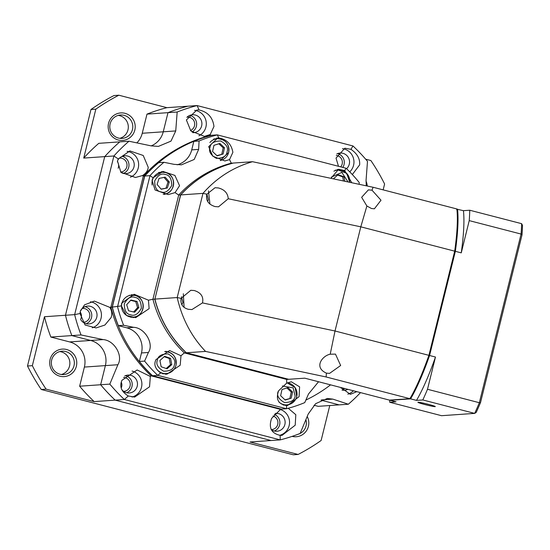 <?xml version="1.0" encoding="UTF-8"?>
<svg xmlns="http://www.w3.org/2000/svg" width="550" height="550" viewBox="0 0 550 550"><rect width="100%" height="100%" fill="white"/><g stroke="black" fill="none" stroke-linecap="round" stroke-linejoin="round"><path stroke-width="0.82" d="M340.725 166.87A6.964 6.841 86 0 0 336.332 155.423M271.301 429.632A6.964 6.841 86 0 0 273.041 415.999M341.103 388.211A6.964 6.841 86 0 0 341.99 387.812M83.201 322.334A6.964 6.841 86 0 0 89.629 317.096A6.964 6.841 86 0 0 82.232 308.447M80.609 319.296A6.964 6.841 86 0 0 80.176 311.946M123.633 391.359A6.964 6.841 86 0 0 130.061 386.114A6.964 6.841 86 0 0 123.558 377.431M121.213 387.984A6.964 6.841 86 0 0 121.302 382.216M190.438 130.522A6.964 6.841 86 0 0 187.089 117.143M120.649 172.026A6.964 6.841 86 0 0 120.677 172.019A6.964 6.841 86 0 0 126.823 166.787A6.964 6.841 86 0 0 119.433 158.146M118.147 168.245A6.964 6.841 86 0 0 117.377 161.645M50.112 359.446A13.784 13.537 86 0 0 59.929 376.214A13.784 13.537 86 0 0 76.367 366.252A13.784 13.537 86 0 0 66.543 349.491A13.784 13.537 86 0 0 50.112 359.446M51.686 359.989A11.722 11.502 86 0 0 63.662 374.571A11.722 11.502 86 0 0 74.002 365.771A11.722 11.502 86 0 0 62.033 351.189A11.722 11.502 86 0 0 51.686 359.989M297.674 434.39A11.722 11.502 86 0 0 305.896 419.671M292.091 436.384A13.784 13.537 86 0 0 307.202 416.508M132.447 129.594A11.722 11.502 86 0 0 120.478 115.005A11.722 11.502 86 0 0 118.484 138.057A11.722 11.502 86 0 0 132.447 129.594M118.381 140.03A13.784 13.537 86 0 0 134.812 130.075A13.784 13.537 86 0 0 124.994 113.314A13.784 13.537 86 0 0 108.563 123.269A13.784 13.537 86 0 0 118.381 140.03M61.414 374.502A11.722 11.502 86 0 0 59.812 351.567M118.264 115.39A11.722 11.502 -94 0 1 119.859 138.325M44.468 316.731A172.349 169.18 86 0 0 50.854 337.054L71.851 335.589L90.654 340.464A20.68 20.302 -94 0 1 105.38 365.606L100.643 384.746L79.647 386.21A172.349 169.18 86 0 0 94.181 401.596L115.177 400.132L271.033 440.529L115.177 400.132A172.349 169.18 -94 0 1 100.643 384.746L105.38 365.606A20.68 20.302 86 0 0 90.654 340.464L71.851 335.589A172.349 169.18 -94 0 1 65.464 315.267L104.72 156.626A172.349 169.18 -94 0 1 119.79 141.866A172.349 169.18 86 0 0 104.72 156.626L65.464 315.267L44.468 316.731L32.354 365.668L27.5 366.004L90.984 109.491L95.838 109.147L83.724 158.084L113.905 155.98A172.349 169.18 -94 0 1 128.975 141.226L98.794 143.33A172.349 169.18 86 0 0 83.724 158.084M360.504 392.611A172.349 169.18 -94 0 1 348.343 404.229L339.157 404.869L321.007 400.166L339.157 404.869L318.161 406.333L313.968 405.247M166.918 107.669A172.349 169.18 86 0 0 146.988 114.125L167.984 112.661L163.247 131.801A20.68 20.302 -94 0 1 151.181 145.887A20.68 20.302 86 0 0 163.247 131.801L167.984 112.661A172.349 169.18 -94 0 1 187.914 106.205L166.918 107.669L118.841 95.212L113.988 95.549A201.3 197.601 86 0 0 90.984 109.491M321.571 399.912L332.853 399.128L327.353 398.468L315.638 403.672L308.206 414.061L300.156 433.434A172.349 169.18 -94 0 1 280.218 439.89L250.037 441.994L298.114 454.451L293.26 454.788L41.25 389.476L46.104 389.132L94.181 401.596M383.151 189.867L384.601 183.996A201.3 197.601 -94 0 0 370.858 160.524L365.647 159.177M298.114 454.451A201.3 197.601 -94 0 0 321.118 440.509L329.78 405.522M146.988 114.125L142.251 133.265L175.746 130.928L170.974 141.137L158.386 146.396L151.099 145.867L128.975 141.226M136.868 142.876A20.68 20.302 86 0 0 142.251 133.265M50.854 337.054L69.657 341.928L103.152 339.591C114.331 340.326 123.427 355.774 117.886 364.732L109.828 384.106L100.643 384.746A172.349 169.18 86 0 0 115.177 400.132L124.362 399.493A172.349 169.18 -94 0 1 109.828 384.106M117.886 364.732L84.384 367.07A20.68 20.302 86 0 0 69.657 341.928M84.384 367.07L79.647 386.21M46.104 389.132A201.3 197.601 -94 0 1 32.354 365.668M27.5 366.004A201.3 197.601 86 0 0 41.25 389.476M367.228 186.017A13.784 13.537 86 0 0 366.018 181.081M95.838 109.147A201.3 197.601 -94 0 1 118.841 95.212M80.458 310.819A8.965 8.8 -94 0 1 96.779 317.219A8.965 8.8 -94 0 1 80.795 319.749M85.023 306.659A8.965 8.8 -94 0 1 86.213 323.723M124.657 376.049A8.965 8.8 -94 0 1 137.211 386.244A8.965 8.8 -94 0 1 121.653 389.414M125.462 375.684A8.965 8.8 -94 0 1 126.651 392.748M186.869 117.356A8.965 8.8 -94 0 1 201.637 125.909A8.965 8.8 -94 0 1 192.754 132.653M189.887 115.349A8.965 8.8 -94 0 1 191.964 132M117.652 160.517A8.965 8.8 -94 0 1 133.973 166.918A8.965 8.8 -94 0 1 121.096 172.487M122.224 156.358A8.965 8.8 -94 0 1 123.413 173.422M336.793 153.966A8.965 8.8 -94 0 1 346.562 168.726M337.549 153.622A8.965 8.8 -94 0 1 342.788 167.399M275.234 413.414A8.965 8.8 -94 0 1 284.873 424.518A8.965 8.8 -94 0 1 271.136 429.516M274.34 414.349A8.965 8.8 -94 0 1 274.312 431.021M281.16 409.111L279.854 409.2L279.861 410.046L271.604 418.426C268.428 427.714 271.281 433.359 280.163 435.353L280.218 439.89L124.362 399.493L128.308 395.993L134.633 397.093L149.538 386.788L150.343 376.475L151.078 375.822L152.391 375.732L281.16 409.111A141.322 138.731 86 0 0 281.243 409.09M279.861 410.046L281.923 409.056M288.255 408.279L295.811 414.7L295.212 425.198L282.074 435.38L280.163 435.353M279.702 435.311A13.441 13.193 86 0 0 280.665 409.612M128.308 395.993C121.378 391.731 119.261 386.499 121.956 380.291L137.149 369.964L150.343 376.475M132.041 397.038A13.441 13.193 86 0 0 132.083 371.051M211.949 135.259L211.901 135.245A141.322 138.731 86 0 0 144.623 176.021L112.186 307.099L109.869 307.395L94.373 301.104L84.549 304.837L80.307 311.355L79.998 313.528L74.649 314.627L65.464 315.267A172.349 169.18 86 0 0 71.851 335.589L81.036 334.95L103.152 339.591M109.869 307.395C111.918 310.805 112.31 314.215 111.052 317.625L104.892 325.043L96.064 327.938L85.092 325.022L79.998 313.528M92.283 327.814A13.441 13.193 86 0 0 90.516 301.771M81.036 334.95A172.349 169.18 -94 0 1 74.649 314.627L113.905 155.98L118.25 158.957L117.507 161.047L120.863 172.246L135.438 177.485L142.498 175.56L143.309 176.117L144.623 176.021M118.25 158.957L129.917 150.92L143.227 155.485L148.246 167.324C147.84 170.679 145.922 173.422 142.498 175.56M130.371 177.189A13.441 13.193 86 0 0 127.078 151.374M211.901 135.245L210.595 135.341L210.217 134.516L204.401 136.386L190.85 130.955L186.381 119.962L196.962 109.952L199.093 109.966L197.099 105.566L187.914 106.205A172.349 169.18 86 0 0 167.984 112.661L177.169 112.021L175.746 130.928M210.217 134.516L213.964 126.452C212.802 117.466 207.845 111.973 199.093 109.966M198.921 135.781A13.441 13.193 86 0 0 194.556 110.344M177.169 112.021A172.349 169.18 -94 0 1 197.099 105.566L352.962 145.963L350.948 149.325L344.857 148.211L336.029 158.091L338.484 166.286M350.948 149.325C357.232 153.629 360.126 158.812 359.638 164.863L352.33 174.556M349.738 171.854A13.441 13.193 86 0 0 342.492 148.651M305.855 400.077A141.322 138.731 86 0 0 330.557 384.849M112.186 307.099A141.322 138.731 86 0 0 152.391 375.732M344.506 388.465A8.965 8.8 -94 0 1 342.011 389.998M279.854 409.2L151.078 375.822A141.322 138.731 86 0 1 110.873 307.189L143.309 176.117A141.322 138.731 86 0 1 210.595 135.341M347.896 389.345A8.965 8.8 -94 0 1 342.024 390.026M332.853 399.128L348.343 404.229M352.962 145.963A172.349 169.18 -94 0 1 367.489 161.349L366.066 180.256L366.252 185.811M356.806 391.655L350.35 394.329L340.856 387.516M347.847 394.171A13.441 13.193 86 0 0 353.396 390.768M318.56 381.741L308.516 393.979L304.748 402.607A141.322 138.731 -94 0 1 286.543 408.732L281.291 409.097L152.522 375.726L157.767 375.354L160.648 372.928L166.849 374.234L180.201 365.228L180.984 355.747L184.353 352.901A111.684 109.629 -94 0 1 152.914 299.241L148.445 300.19L134.172 294.264L121.653 303.215L121.392 305.91L112.317 307.086L144.753 176.014A141.322 138.731 -94 0 1 158.716 162.649L163.962 162.284L173.993 164.333L181.417 164.856L194.198 159.466L198.639 149.401L199.079 140.999L193.834 141.364A141.322 138.731 -94 0 1 212.039 135.238L217.284 134.874L346.06 168.252A141.322 138.731 -94 0 1 359.219 182.504L359.123 184.305M148.445 300.19L149.132 308.639L135.706 317.653L126.473 315.473L121.392 305.91M133.884 295.219A11.722 11.502 86 0 0 131.498 294.656M166.953 351.663A11.722 11.502 86 0 0 165.701 351.299M160.648 372.928C155.127 368.899 153.581 364.451 156.001 359.569L169.627 350.543L180.984 355.747M126.741 327.814L133.65 327.332L123.626 325.277A141.322 138.731 -94 0 1 117.562 306.721L149.999 175.649L153.106 177.746L152.068 180.304L155.072 189.998L168.204 194.597L175.065 192.61L178.695 195.064L152.914 299.241L154.756 299.118A111.684 109.629 -94 0 0 186.189 352.777L288.537 379.301L286.701 379.431L286.681 383.137L278.644 390.741C275.584 399.259 278.224 404.202 286.557 405.563L286.543 408.732L157.767 375.354A141.322 138.731 -94 0 1 144.609 361.103L139.363 361.467L141.467 352.956A20.68 20.302 -94 0 0 126.741 327.814L118.374 325.641A141.322 138.731 -94 0 1 112.317 307.086M153.106 177.746L163.047 171.456L174.914 175.422L179.554 185.728L175.065 192.61M164.306 172.301A11.722 11.502 86 0 0 161.301 171.683M180.654 194.989L178.695 195.064A111.684 109.629 -94 0 1 231.303 163.185L229.529 159.603L224.888 160.964L212.774 156.166L208.691 146.678L217.779 137.968L218.804 137.94L217.284 134.874A141.322 138.731 -94 0 0 199.079 140.999M229.529 159.603L232.884 152.329C231.447 144.127 226.751 139.329 218.804 137.94M219.636 138.765A11.722 11.502 86 0 0 216.418 138.139M346.06 168.252L344.712 170.569L351.766 182.744M340.395 170.067A11.722 11.502 86 0 0 337.336 169.448M344.712 170.569L338.663 169.256L331.327 177.843L331.361 178.42M286.681 383.137L291.328 381.776L299.613 386.842L299.076 396.653L287.478 405.543L286.557 405.563M287.712 382.958A11.722 11.502 86 0 0 287.313 382.828M130.928 317.295A11.027 10.828 -94 0 1 130.921 317.295L133.155 317.144A11.027 10.828 -94 0 1 121.887 303.414A11.027 10.828 -94 0 1 135.032 295.446M162.477 373.739A11.027 10.828 86 0 0 163.989 373.739L166.224 373.587A11.027 10.828 -94 0 1 155.203 366.114M296.711 396.605A11.027 10.828 -94 0 1 286.976 404.882L284.749 405.041A11.027 10.828 -94 0 1 283.236 405.041M152.522 375.726A141.322 138.731 -94 0 1 139.363 361.467M193.834 141.364L191.723 149.882A20.68 20.302 -94 0 1 177.148 164.801M144.609 361.103L148.383 352.474L141.467 352.956M133.65 327.332C144.794 327.69 154.364 343.908 148.383 352.474M123.626 325.277L118.374 325.641M163.962 162.284A141.322 138.731 -94 0 0 149.999 175.649L144.753 176.014M186.244 352.694L184.353 352.901L286.701 379.431M133.086 317.632A11.722 11.502 86 0 0 135.389 316.745M165.392 374.254A11.722 11.502 86 0 0 168.451 373.189M164.361 194.452A11.722 11.502 86 0 0 165.804 193.834M233.104 163.096L232.581 163.213A111.684 109.629 -94 0 0 180.538 194.941L154.887 299.111L180.668 194.927A111.684 109.629 -94 0 1 233.269 163.054L252.519 161.707L373.072 187.261M220.564 160.572A11.722 11.502 86 0 0 221.141 160.297M233.008 163.068L231.303 163.185M286.144 405.549A11.722 11.502 86 0 0 289.211 404.491M129.381 295.288A11.027 10.828 -94 0 1 129.394 295.288L135.059 295.453C146.774 297.777 145.104 316.986 133.155 317.144A11.027 10.828 -94 0 0 135.08 295.46M158.524 172.542A11.027 10.828 -94 0 1 159.809 172.377L162.037 172.219A11.027 10.828 -94 0 1 165.454 172.535M213.654 139.054A11.027 10.828 -94 0 1 215.146 138.841L217.374 138.683A11.027 10.828 -94 0 1 228.649 152.364M333.891 171.194A11.027 10.828 -94 0 1 338.133 169.984L335.899 170.142A11.027 10.828 86 0 0 335.308 170.197M134.633 312.194L128.535 310.771L126.686 304.686L130.928 300.025L137.026 301.448L138.882 307.532L134.633 312.194M171.772 364.602L167.083 368.803L161.157 366.754L159.926 360.504L164.615 356.311L170.541 358.359L171.772 364.602L170.459 364.698L169.228 358.449L170.541 358.359M161.205 189.228L157.073 184.436L159.067 178.406L165.199 177.169L169.331 181.954L167.331 187.983L161.205 189.228M212.561 151.532L213.943 145.324L219.917 143.454L224.503 147.792L223.121 154L217.154 155.87L212.561 151.532M333.431 178.853L338.058 174.714L343.984 176.763L344.877 181.28M292.572 391.985L291.197 398.186L285.223 400.063L280.631 395.725L282.012 389.517L287.987 387.647L292.572 391.985L291.266 392.074L286.928 387.977M133.623 311.96L137.569 307.622L138.882 307.532M137.569 307.622L135.713 301.538L137.026 301.448M135.713 301.538L130.632 300.348M166.21 368.5L170.459 364.698M169.228 358.449L164.175 356.703M161.074 189.076L167.331 187.983M166.024 188.072L168.018 182.043L169.331 181.954M168.018 182.043L164.01 177.403M216.899 155.629L223.121 154M221.815 154.089L223.19 147.881L224.503 147.792M223.19 147.881L218.859 143.784M343.984 176.763L342.671 176.853L337.618 175.106M343.489 180.991L342.671 176.853M284.969 399.822L291.197 398.186M289.884 398.283L291.266 392.074M206.896 194.074L208.326 199.801L207.646 201.465M181.5 296.746L182.916 302.459L181.816 304.755M326.397 373.113L326.123 376.97L409.929 398.688C416.047 388.245 422.373 373.794 428.911 355.334L335.019 330.997L330.206 354.214C322.506 355.596 313.321 367.331 326.397 373.113M330.206 354.214L335.459 354.104L340.649 365.502L329.587 373.374L326.728 373.175M188.409 309.32L191.95 309.561L202.476 302.906C203.803 296.821 201.073 292.696 194.281 290.531L190.816 290.29L181.087 298.375C180.29 304.157 182.731 307.808 188.409 309.32M184.085 307.368L183.329 293.748M326.123 376.97L205.569 351.423C191.551 336.751 182.091 318.794 177.196 297.55L202.971 193.373L206.869 194.198C205.542 200.289 208.271 204.414 215.057 206.58L218.529 206.821L228.257 198.736L360.8 226.827L335.019 330.997L202.476 302.906M208.484 190.871L209.949 204.146M206.869 194.198L215.057 187.715L218.446 187.962C224.531 189.599 227.796 193.188 228.257 198.736M366.877 206.002L361.646 197.306L368.39 189.867L372.013 190.197L381.006 200.221L374.392 208.801L371.491 208.519L366.877 206.002L360.8 226.827L454.692 251.157L428.911 355.334M205.569 351.423L186.319 352.77L288.668 379.294L304.782 378.173L389.462 400.118L409.929 398.688M186.319 352.77A111.684 109.629 -94 0 1 154.887 299.104L177.196 297.55L181.087 298.375M372.013 190.197L373.072 187.254L456.878 208.972C457.951 218.928 457.222 232.987 454.692 251.157M252.519 161.707C233.159 167.262 216.645 177.815 202.971 193.373L180.668 194.927M428.306 404.319A8.965 0.536 13.9 0 1 435.297 406.587A8.965 0.536 13.9 0 1 424.896 404.553A8.965 0.536 13.9 0 1 417.897 402.284A8.965 0.536 13.9 0 1 428.306 404.319M456.679 209.646L457.531 209.144A111.684 20.247 104.5 0 1 455.352 251.329L461.257 252.863L469.232 220.619L521.084 234.059L479.346 402.717A130.983 23.739 -75.5 0 1 474.671 413.387L441.54 415.697L389.689 402.256L396.027 401.816L390.115 400.29L410.582 398.86L416.487 400.393L422.819 399.953L474.671 413.387L476.211 412.397A129.608 23.492 -75.5 0 0 480.521 402.566L522.005 234.926A129.608 23.492 -75.5 0 0 522.5 225.356L521.62 223.671L469.769 210.238L463.437 210.678L456.899 209.192M461.257 252.863A111.684 20.247 -75.5 0 0 463.437 210.678M469.232 220.619A130.983 23.739 -75.5 0 0 469.769 210.238M522.005 234.926L521.084 234.059A130.983 23.739 -75.5 0 0 521.62 223.671M480.521 402.566L479.346 402.717L427.494 389.276A130.983 23.739 104.5 0 1 422.819 399.953M427.494 389.276L435.476 357.039A111.684 20.247 104.5 0 1 416.487 400.393M435.476 357.039L429.571 355.506A111.684 20.247 104.5 0 1 410.582 398.86L410.059 398.028M389.764 400.098A130.983 23.739 -75.5 0 0 389.689 402.256M454.52 251.343L455.352 251.329L429.571 355.506L428.821 355.176M134.929 297.426C139.088 297.976 141.213 301.606 141.316 308.323C138.105 314.174 134.544 316.332 130.632 314.793C126.479 314.243 124.348 310.613 124.252 303.896C127.463 298.045 131.017 295.886 134.929 297.426M157.314 360.346C157.85 356.111 161.411 353.953 167.998 353.87C173.752 357.156 175.883 360.786 174.377 364.767C173.848 368.995 170.287 371.154 163.701 371.236C157.946 367.957 155.815 364.327 157.314 360.346M164.938 351.567A11.027 10.828 -94 0 1 175.959 365.303A11.027 10.828 -94 0 1 166.224 373.587C171.249 372.955 174.508 370.184 175.993 365.289C176.77 356.881 173.002 352.309 164.691 351.581M165.351 174.508C169.503 175.065 171.634 178.695 171.731 185.405C168.52 191.262 164.966 193.421 161.054 191.881C156.894 191.324 154.77 187.694 154.667 180.984C157.877 175.127 161.439 172.975 165.351 174.508M165.495 172.549A11.027 10.828 -94 0 1 163.171 194.246M227.067 151.876C226.538 156.104 222.977 158.262 216.384 158.345C210.629 155.059 208.505 151.429 210.004 147.448C210.533 143.22 214.094 141.061 220.681 140.979C226.442 144.258 228.566 147.895 227.067 151.876M228.642 152.412A11.027 10.828 -94 0 1 220.289 160.504M282.343 386.004L293.123 387.853L295.137 396.062C294.607 400.297 291.046 402.456 284.453 402.538C278.699 399.252 276.574 395.622 278.073 391.641M278.822 401.919A11.027 10.828 -94 0 0 286.976 404.882C292.002 404.25 295.261 401.486 296.752 396.591L295.075 387.516L287.169 382.896A11.027 10.828 -94 0 1 296.725 396.557M152.13 185.02A11.027 10.828 -94 0 1 162.037 172.219L165.474 172.535C177.189 174.866 175.526 194.074 163.577 194.226L163.199 194.253M191.723 149.882L198.639 149.401M209.88 142.532A11.027 10.828 -94 0 1 217.374 138.683C225.692 139.418 229.46 143.983 228.683 152.398L220.296 160.504M349.69 182.304L346.768 173.394L338.133 169.984A11.027 10.828 -94 0 1 349.656 182.298M331.327 177.127L341.839 172.391L348.04 181.954"/></g></svg>
